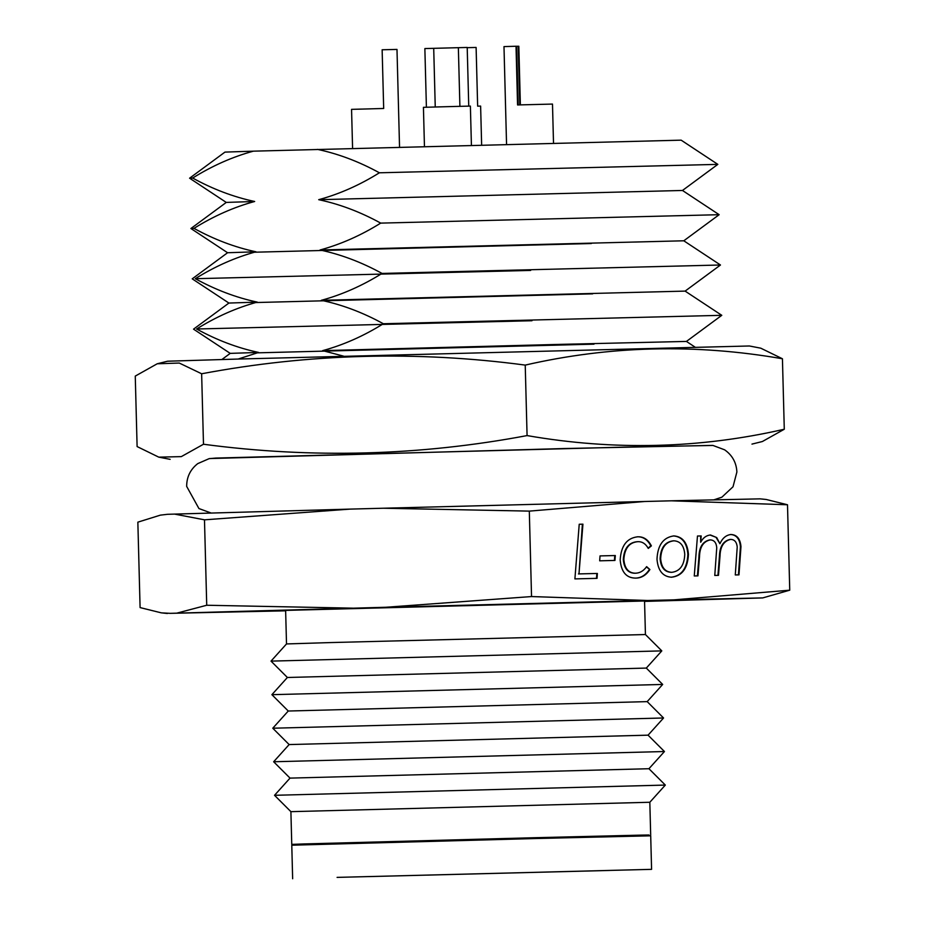 <?xml version="1.0" encoding="UTF-8"?>
<svg xmlns="http://www.w3.org/2000/svg" width="925" height="925" viewBox="0 0 925 925"><rect width="100%" height="100%" fill="white"/><g stroke="black" fill="none" stroke-linecap="round" stroke-linejoin="round"><path stroke-width="1.39" d="M337.082 877.386L651.582 869.35L337.082 877.386M651.582 869.35L650.703 835.807L534.373 838.559L291.78 845.207L292.647 878.75M368.636 876.599L609.656 870.448L368.636 876.599M293.445 845.115L293.433 844.328L304.799 843.912L533.76 837.738L640.909 835.136L649.003 835.009L649.026 835.807M468.744 106.132L467.206 47.453L433.709 48.331L435.247 106.988M424.448 146.485L423.43 107.323L455.169 106.456L470.386 106.098L471.415 145.248M352.587 148.405L351.558 109.358L383.678 108.479L382.141 49.777L396.987 49.418L399.542 147.144M467.217 47.672L476.109 47.453L477.647 106.155L480.618 106.098L481.636 144.982M644.563 601.412L762.743 597.908L789.742 590.185L674.013 599.851L647.627 600.498L531.54 596.556L385.898 607.263L170.177 613.344L161.355 612.859L140.091 607.586L137.848 522.163L160.36 515.144L167.587 514.3L160.36 515.144M352.714 608.153L206.726 605.251L176.987 613.102M174.397 514.069L204.483 519.827L350.124 509.108L167.587 514.3M519.781 104.895L518.243 46.25L516.613 46.296M506.553 144.346L503.986 46.597L516.023 46.25L517.561 104.953L552.491 104.074L553.508 143.144M330.93 642.563L645.43 634.538L644.552 600.996L285.628 610.396L286.507 643.939L330.93 642.563M661.803 650.888L646.309 668.081L287.386 677.482L271.013 661.121L661.803 650.888L645.43 634.538M662.682 684.442L647.188 701.624L288.265 711.024L271.892 694.675L662.682 684.442L646.309 668.081M663.56 717.985L648.067 735.167L289.143 744.567L272.771 728.218L663.56 717.985L647.188 701.624M664.439 751.528L648.945 768.721L290.022 778.11L273.65 761.761L664.439 751.528L648.067 735.167M293.433 844.363L291.757 844.363L290.901 811.664L274.528 795.303L665.318 785.071L648.945 768.721M290.901 811.664L649.824 802.264L665.318 785.071M291.757 844.363L649.003 835.055M170.177 613.344L285.64 610.812M656.993 559.22C657.652 545.126 663.294 537.356 673.897 535.91C682.627 536.616 687.472 542.744 688.431 554.295C687.749 568.343 682.13 575.986 671.55 577.223C662.843 576.68 657.999 570.69 656.993 559.22M599.678 560.816L600.024 555.913L615.322 555.532L614.952 560.434L599.678 560.816M789.742 590.185L787.499 504.761L766.235 499.488L760.153 498.853L671.411 500.807L787.499 504.761M671.411 500.807L383.308 508.23L529.308 511.12L645.037 501.466M531.54 596.556L529.308 511.12M574.899 578.9L579.223 524.255L582.935 524.163L578.992 573.905L597.377 573.454L597.041 578.356L574.899 578.9M637.718 536.801C643.534 536.535 648.09 539.564 651.385 545.877L648.263 548.421C645.662 543.715 642.17 541.472 637.776 541.692C629.278 542.432 624.641 548.328 623.843 559.394C624.618 568.401 628.433 573.014 635.302 573.222C639.811 573.13 643.592 570.945 646.633 566.643L649.893 569.546C646.147 575.246 641.407 578.102 635.648 578.102C626.375 578.079 621.218 572.008 620.178 559.914C621.068 545.727 626.919 538.015 637.718 536.801M694.259 575.963L697.473 536.026L701.185 535.933L700.676 542.223C703.081 537.76 706.365 535.344 710.527 534.997L716.702 537.552L719.928 543.738C722.437 538.153 726.125 535.066 730.981 534.5C736.936 534.777 740.266 538.812 740.971 546.606L738.982 574.864L735.282 574.945L737.225 546.941C736.67 541.969 734.473 539.46 730.623 539.402C723.812 540.963 720.274 546.525 720.008 556.075L718.482 575.362L714.771 575.454L716.748 547.762C716.32 542.651 714.146 540.027 710.227 539.899C703.278 541.449 699.693 547.126 699.485 556.954L697.97 575.87L694.259 575.963M383.308 508.23L350.124 509.108M206.726 605.251L204.483 519.827M762.743 597.908L674.013 599.851M647.627 600.498L385.898 607.263M695.045 347.118L686.431 341.429L560.747 344.354L322.652 350.633L343.591 356.148M238.211 359.039L258.607 352.437C237.598 347.973 216.924 340.157 196.609 328.999L531.991 320.732M258.607 352.437L230.221 353.373L193.545 329.161M257 352.853L594 344.169M196.609 328.999C216.288 316.732 236.511 307.771 257.289 302.117C236.28 297.653 215.606 289.837 195.291 278.691C214.97 266.412 235.204 257.451 255.971 251.797C234.962 247.333 214.288 239.529 193.972 228.371C213.652 216.103 233.886 207.131 254.664 201.488C233.643 197.013 212.97 189.209 192.654 178.051C212.334 165.783 232.568 156.822 253.346 151.168L681.158 140.161L717.835 164.373L379.389 172.79C359.709 185.069 339.487 194.03 318.709 199.684L682.477 190.469L719.153 214.692L380.707 223.11C361.028 235.378 340.793 244.339 320.027 249.993L683.795 240.789L720.471 265.001L382.025 273.43C362.346 285.698 342.111 294.659 321.333 300.313L685.113 291.109L721.789 315.321L383.343 323.738C363.664 336.018 343.429 344.979 322.652 350.633M321.333 300.313C342.354 304.776 363.028 312.592 383.343 323.738M195.291 278.691L530.673 270.424M257.289 302.117L228.903 303.053L192.227 278.841L227.585 252.733L190.908 228.521L193.972 228.371M255.682 302.544L592.682 293.849M320.027 249.993C341.036 254.468 361.71 262.272 382.025 273.43M255.971 251.797L227.585 252.733M254.363 252.224L591.364 243.529M318.709 199.684C339.718 204.148 360.392 211.952 380.707 223.11M192.654 178.051L189.59 178.201L226.267 202.425L190.908 228.521M254.664 201.488L226.267 202.413M317.391 149.364C338.4 153.827 359.073 161.632 379.389 172.79M253.346 151.168L224.948 152.105L189.59 178.201M518.243 46.25L518.832 46.25L520.37 104.872M518.15 104.941L516.613 46.25L516.023 46.25M426.402 107.231L424.864 48.562L433.709 48.331M459.898 106.34L458.361 47.684M579.223 524.255L582.935 524.163M582.38 524.174L578.992 573.905M578.437 573.928L597.377 573.454M596.833 573.477L596.486 578.368M600.024 555.913L615.322 555.532M614.778 555.543L614.397 560.446M637.163 536.812C642.979 536.546 647.535 539.576 650.83 545.889L651.385 545.877M650.83 545.889L648.09 548.12M623.843 559.394L623.3 559.417C624.086 548.352 628.722 542.443 637.221 541.703L637.776 541.692M623.3 559.417C624.063 568.424 627.89 573.026 634.747 573.234L635.302 573.222M646.425 566.967L649.893 569.546M649.338 569.569C645.604 575.257 640.852 578.113 635.093 578.125M673.342 535.922C682.072 536.627 686.928 542.767 687.888 554.306L688.431 554.295M687.888 554.306C687.206 568.355 681.575 575.998 670.995 577.235M673.92 540.801L673.365 540.813C665.029 541.807 660.612 547.797 660.115 558.793C660.889 567.534 664.612 572.055 671.284 572.332L671.839 572.321C680.014 571.245 684.327 565.233 684.754 554.283C684.038 545.727 680.43 541.229 673.92 540.801C665.584 541.796 661.167 547.785 660.658 558.769C661.444 567.522 665.168 572.032 671.839 572.321M697.473 536.026L701.185 535.933M700.63 535.945L700.676 542.223M709.972 535.02L716.702 537.552M716.158 537.564L719.928 543.738M730.426 534.511C736.381 534.789 739.711 538.824 740.428 546.629L740.971 546.606M740.428 546.629L738.428 574.876M720.008 556.075L719.453 556.087C719.719 546.536 723.257 540.975 730.068 539.414L730.623 539.402M719.453 556.087L717.927 575.373M699.485 556.954L698.93 556.966C699.138 547.149 702.722 541.46 709.683 539.923L710.227 539.899M698.93 556.966L697.415 575.882M157.215 363.779L167.587 361.212L239.587 359.004L749.389 345.985L760.778 348.182L782.434 358.761C695.461 343.603 609.725 345.719 525.227 365.097C416.909 350.667 309.054 353.558 201.638 373.769L179.277 363.051L157.215 363.779L135.258 376.093L137.108 446.567L158.765 457.147L181.288 456.626L203.488 444.243C311.806 458.673 419.672 455.794 527.077 435.583C614.061 450.729 699.797 448.613 784.284 429.235L762.327 441.549M209.663 458.557L564.551 448.533L712.447 445.399M784.284 429.235L782.434 358.761M527.077 435.583L525.227 365.097M203.488 444.243L201.638 373.769M714.042 499.789L721.882 497.188L733.028 486.758L736.89 471.981C736.393 462.604 732.311 455.216 724.622 449.816L712.99 445.457L624.213 447.122L215.664 458.083L209.142 458.65L197.753 463.61C190.365 469.403 186.665 476.999 186.665 486.388L198.933 508.553L210.946 512.959M650.68 834.963L649.824 802.264M290.022 778.11L274.528 795.303M289.143 744.567L273.65 761.761M288.265 711.024L272.771 728.218M287.386 677.482L271.892 694.675M286.507 643.939L271.013 661.121M230.221 353.373L221.919 359.501M686.431 341.429L721.789 315.321M228.903 303.053L193.545 329.15M685.113 291.109L720.471 265.012M683.795 240.789L719.153 214.692M682.477 190.469L717.835 164.373M161.355 612.847L167.437 613.495M751.967 444.104L762.327 441.537M158.765 457.135L170.154 459.343"/></g></svg>
